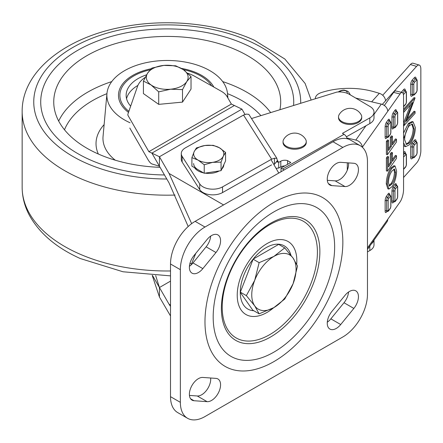 <?xml version="1.0" encoding="UTF-8"?>
<svg xmlns="http://www.w3.org/2000/svg" width="443" height="443" viewBox="0 0 443 443"><rect width="100%" height="100%" fill="white"/><g stroke="black" fill="none" stroke-linecap="round" stroke-linejoin="round"><path stroke-width="0.66" d="M269.809 224.667A67.314 38.862 120 0 0 222.209 307.11A67.314 38.862 120 0 0 269.809 334.592A67.314 38.862 120 0 0 317.409 252.145A67.314 38.862 120 0 0 269.809 224.667M270.629 336.962A69.634 40.202 120 0 0 319.01 262.76A69.634 40.202 120 0 0 288.653 216.782A69.634 40.202 120 0 0 270.629 223.244A69.634 40.202 120 0 0 224.806 327.371A69.634 40.202 120 0 0 270.629 336.962M273.912 211.87A85.887 49.588 120 0 0 213.183 317.061A85.887 49.588 120 0 0 273.912 352.124A85.887 49.588 120 0 0 334.642 246.934A85.887 49.588 120 0 0 273.912 211.87M273.912 361.599A97.493 56.289 120 0 0 342.849 242.199A97.493 56.289 120 0 0 273.912 202.396A97.493 56.289 120 0 0 204.976 321.795A97.493 56.289 120 0 0 273.912 361.599M336.281 163.545A12.764 7.37 120 0 0 327.942 174.791A12.764 7.37 120 0 0 329.902 185.024A12.764 7.37 120 0 0 331.857 185.606L344.986 186.553A12.764 7.37 120 0 0 356.609 177.062A12.764 7.37 120 0 0 355.795 163.86A12.764 7.37 120 0 0 353.841 163.273L340.711 162.326A12.764 7.37 120 0 0 336.281 163.545M211.544 235.56A12.764 7.37 120 0 0 207.114 239.458L193.984 255.567A12.764 7.37 120 0 0 192.029 273.154A12.764 7.37 120 0 0 202.839 268.624L215.968 252.516A12.764 7.37 120 0 0 217.923 234.928A12.764 7.37 120 0 0 211.544 235.56M198.409 378.654A12.764 7.37 120 0 0 190.069 389.906A12.764 7.37 120 0 0 192.029 400.134A12.764 7.37 120 0 0 193.984 400.721L207.114 401.668A12.764 7.37 120 0 0 218.737 392.171A12.764 7.37 120 0 0 217.923 378.97A12.764 7.37 120 0 0 215.968 378.388L202.839 377.436A12.764 7.37 120 0 0 198.409 378.654M349.416 291.472A12.764 7.37 120 0 0 344.986 295.37L331.857 311.479A12.764 7.37 120 0 0 329.902 329.066A12.764 7.37 120 0 0 340.711 324.536L353.841 308.428A12.764 7.37 120 0 0 355.795 290.841A12.764 7.37 120 0 0 349.416 291.472M290.913 255.185A36.476 21.059 120 0 0 278.952 244.226A36.476 21.059 120 0 0 266.055 247.681A36.476 21.059 120 0 0 253.158 259.116A36.476 21.059 120 0 0 240.267 292.347A36.476 21.059 120 0 0 253.158 310.693L240.267 292.347L253.158 259.116L278.952 244.226L279.356 244.78M333.003 141.749L195.13 221.35L204.976 227.032A34.82 20.101 120 0 0 180.356 269.676L180.356 402.344A34.82 20.101 120 0 0 187.566 418.286A34.82 20.101 120 0 0 204.976 416.558L342.849 336.962A34.82 20.101 120 0 0 367.469 294.318L367.469 161.651A34.82 20.101 120 0 0 360.259 145.708A34.82 20.101 120 0 0 342.849 147.436L333.003 141.749A34.82 20.101 -60 0 1 350.407 140.021L360.259 145.708M204.976 227.032L342.849 147.436M187.566 418.286L177.721 412.599A34.82 20.101 -60 0 1 170.511 396.662L170.511 263.989A34.82 20.101 -60 0 1 195.13 221.35M327.299 322.199A12.764 7.37 120 0 0 330.86 318.849L343.995 302.741A12.764 7.37 120 0 0 348.552 292.02M189.438 395.416L197.268 395.981A12.764 7.37 120 0 0 206.676 390.156A12.764 7.37 120 0 0 210.663 378.001M189.427 266.287A12.764 7.37 120 0 0 192.987 262.943L206.117 246.829A12.764 7.37 120 0 0 210.68 236.108M327.311 180.307L335.141 180.871A12.764 7.37 120 0 0 344.549 175.046A12.764 7.37 120 0 0 348.536 162.891M254.725 280.281L246.347 295.625L254.725 305.869A31.337 18.091 -60 0 1 254.725 280.281L259.138 262.655L273.912 256.408A31.337 18.091 120 0 0 254.725 280.281M297.519 266.082L293.1 258.125A31.337 18.091 -60 0 1 293.1 283.708L297.519 266.082M284.727 299.053L293.1 283.708A31.337 18.091 -60 0 1 273.912 307.58L284.727 299.053M254.725 305.869L259.138 313.827L273.912 307.58A31.337 18.091 -60 0 1 254.725 305.869M273.912 256.408A31.337 18.091 -60 0 1 293.1 258.125L284.727 247.881L273.912 256.408M278.68 244.392L284.727 247.881M252.803 310.166L259.138 313.827M240.344 292.159L246.347 295.625M253.136 259.188L259.138 262.655M187.721 73.239A33.989 19.625 180 0 1 194.56 76.218L221.267 91.252A23.213 13.401 180 0 1 221.472 91.374A23.213 13.401 180 0 1 227.087 96.618L231.368 104.05L148.87 151.678L128.138 115.689A5.803 3.35 180 0 1 127.844 114.632A5.803 3.35 180 0 1 127.955 113.973L137.502 86.418A33.989 19.625 180 0 1 145.21 77.37M231.368 104.05L241.933 109.122L159.436 156.75L159.436 166.225L152.171 164.032C150.841 163.605 149.402 162.055 147.851 159.38L129.777 128.016M188.186 226.506L169.06 182.931L151.894 153.128L234.386 105.5L241.933 109.122L159.436 156.75L148.87 151.678M170.511 281.128L159.436 287.524L159.436 296.998L152.231 275.435L159.436 296.998L170.511 315.97M159.436 287.524L155.681 275.624M191.647 223.643L169.06 173.457L159.436 156.75L151.894 153.128M241.933 109.122L244.973 114.405M270.978 159.541L278.769 173.058M169.06 173.457L223.571 204.926M170.511 306.44L169.06 304.225L170.511 305.061M169.06 304.225L152.481 275.452M190.911 263.69L190.086 263.22M251.508 118.536L336.907 92.072A13.927 8.04 180 0 1 349.416 94.353L370.038 106.53A13.927 8.04 180 0 1 374.008 112.151A13.927 8.04 180 0 1 369.816 117.904L342.433 133.365L344.056 134.323A4.64 2.652 60.6 0 1 347.135 138.737M374.008 112.151L374.008 117.838A13.927 8.04 180 0 1 369.816 123.586L346.371 136.826M374.008 240.156L374.008 244.824A13.927 8.04 180 0 1 369.816 250.572L367.469 251.895M373.837 240.405A13.927 8.04 180 0 1 371.428 243.8M287.551 164.347L287.551 160.615L290.785 162.52L281.023 168.03L281.023 171.757M277.346 160.743L276.842 158.317L248.839 114.349L246.319 114.111L243.523 115.058L271.62 159.175L274.45 158.223L274.45 164.215L277.346 160.743L277.434 162.193M276.842 158.317L274.45 158.223M271.62 159.175L222.536 186.891A13.927 8.04 180 0 1 199.727 183.917L182.145 156.357A13.927 8.04 180 0 1 181.287 153.577A13.927 8.04 180 0 1 185.479 147.829L243.523 115.058M271.62 164.862L222.536 192.572A13.927 8.04 180 0 1 199.727 189.604L182.145 162.044A13.927 8.04 180 0 1 181.287 159.264L181.287 153.577M274.45 164.215L273.89 164.597M276.958 161.13L278.686 162.376L278.686 168.063L276.039 168.323M277.346 161.739L276.188 161.983M284.771 165.915A5.803 3.35 0 0 0 280.801 166.873L278.686 168.063M287.551 160.615A5.803 3.35 0 0 0 280.801 161.186L278.686 162.376L277.335 160.255M283.946 170.068A4.64 2.652 -119.4 0 0 282.645 168.988L281.023 168.03M347.301 170.145L347.301 162.802M355.674 98.053L381.301 104.099A6.966 5.261 35.3 0 1 387.747 111.309L362.308 147.214M346.897 137.967L355.818 140.071L365.946 125.773M362.263 147.17A6.966 5.261 -144.7 0 0 355.818 140.071M367.469 247.958L387.747 219.34A6.966 5.261 35.3 0 1 386.983 221.843L367.469 249.387M402.183 92.487L395.737 90.965A9.286 2.868 -76.7 0 0 393.6 92.421L400.046 93.944A9.286 2.868 -76.7 0 1 402.183 92.487A9.286 2.868 -76.7 0 1 403.562 96.563L403.562 189.432A9.286 2.868 103.3 0 1 400.046 201.975L387.747 219.34M393.6 92.421L384.341 105.495M400.046 93.944L387.747 111.309M388.422 188.79L387.852 188.812L386.268 183.79C386.545 177.444 388.096 172.183 390.914 168.008L393.971 165.721L395.045 165.975L396.601 170.987C396.341 177.178 394.835 182.378 392.088 186.586L388.926 189.067L387.343 184.044L386.268 183.79M387.343 184.044C387.619 177.698 389.17 172.438 391.989 168.262L390.914 168.008M391.989 168.262L395.045 165.975M396.485 155.67L396.485 158.417L387.459 171.159L387.459 158.179L388.5 156.711L388.5 166.945L391.39 162.858L391.39 154.125L392.437 152.652L392.437 161.39L396.485 155.67L395.411 155.415L392.437 159.618M387.459 171.159L386.385 170.904L386.385 157.924L387.426 156.457L388.5 156.711M387.459 158.179L386.385 157.924M388.5 165.173L390.316 162.603L390.316 153.871L391.363 152.398L392.437 152.652M391.39 162.858L390.316 162.603M391.39 154.125L390.316 153.871M396.485 139.196L396.485 141.943L387.459 154.685L387.459 141.705L388.5 140.232L388.5 150.47L391.39 146.384L391.39 137.646L392.437 136.178L392.437 144.916L396.485 139.196L395.411 138.941L392.437 143.144M387.459 154.685L386.385 154.43L386.385 141.45L387.426 139.982L388.5 140.232M387.459 141.705L386.385 141.45M388.5 148.698L390.316 146.129L390.316 137.396L391.363 135.923L392.437 136.178M391.39 146.384L390.316 146.129M391.39 137.646L390.316 137.396M392.105 183.823C394.159 180.882 395.311 177.095 395.56 172.465L394.442 169.043L391.977 171.02C389.868 173.961 388.666 177.804 388.384 182.555L389.497 186.071L392.105 183.823L391.031 183.568C393.085 180.628 394.237 176.846 394.486 172.211L393.86 169.121M395.56 172.465L394.486 172.211M389.015 185.7L391.031 183.568M315.383 98.49L315.383 98.745A78.555 45.352 0 0 1 315.383 98.49A11.607 6.7 0 0 1 315.383 98.429A11.607 6.7 0 0 1 321.219 92.615A55.984 32.322 0 0 1 374.878 91.989L379.324 93.323A6.966 5.045 42 0 1 385.504 100.86L382.309 104.41M419.239 65.071L413.059 63.216A9.286 3.5 -73.3 0 0 410.39 64.528L416.564 66.384A9.286 3.5 -73.3 0 1 419.239 65.071A9.286 3.5 -73.3 0 1 420.85 69.208L420.85 150.703A9.286 3.5 106.7 0 1 416.564 163.041L403.562 177.477M410.39 64.528L382.702 95.262M416.564 66.384L385.504 100.86M409.465 142.973C412.405 139.163 413.989 134.5 414.216 128.996L412.4 124.034L409.415 125.541C406.458 129.373 404.863 134.074 404.625 139.645L406.491 144.479L409.465 142.973L408.435 142.663C411.375 138.853 412.959 134.196 413.186 128.686L411.846 123.979M414.216 128.996L413.186 128.686M405.998 144.224L408.435 142.663M403.562 138.792L409.415 123.741L413.114 121.853L415.379 127.634C415.069 134.412 413.097 140.126 409.47 144.767L405.616 146.666L403.562 142.856M405.157 146.445L403.562 145.592M403.562 133.061L408.385 123.431L412.084 121.548L413.114 121.853M409.415 123.741L408.385 123.431M403.562 123.049L410.667 104.609M403.75 125.535L412.677 102.377L403.75 112.284L403.75 110.484L415.091 97.897L406.187 121.41L415.091 111.531L415.091 113.33L403.75 125.912L403.562 125.474M403.562 109.244L414.061 97.593L415.091 97.897M415.091 111.531L414.061 111.221L407.167 118.874M284.173 165.937L284.173 166.252M151.938 68.061L147.68 73.051A20.893 12.061 180 0 1 163.844 65.409L151.938 68.061M175.744 65.802L163.844 65.409A20.893 12.061 180 0 1 183.385 69.667L175.744 65.802M191.027 76.578L183.385 69.667A20.893 12.061 180 0 1 186.769 81.567L191.027 76.578L191.027 89.082L182.51 102.111L182.51 89.608L186.769 81.567A20.893 12.061 180 0 1 170.61 89.209L182.51 89.608M151.063 84.951A20.893 12.061 180 0 1 147.68 73.051L143.421 81.091L151.063 84.951L158.705 91.862L170.61 89.209A20.893 12.061 180 0 1 151.063 84.951M182.51 102.111L158.705 104.365L143.421 93.589L143.421 81.091M158.705 104.365L158.705 91.862M212.64 162.348L221.057 162.149L223.311 156.191A15.09 8.71 180 0 1 212.64 162.348L204.229 164.752L198.065 160.095A15.09 8.71 0 0 0 212.64 162.348M191.908 157.636L198.065 160.095A15.09 8.71 180 0 1 194.161 151.678L191.908 157.636L191.908 166.158L204.229 173.268L204.229 164.752M196.415 147.923L194.161 151.678A15.09 8.71 180 0 1 204.832 145.52L196.415 147.923M223.311 156.191L225.565 152.431L219.401 147.774A15.09 8.71 180 0 1 223.311 156.191M204.832 145.52A15.09 8.71 180 0 1 219.401 147.774L213.244 145.321L204.832 145.52M221.057 162.149L221.057 170.666L225.565 160.947L225.565 152.431M221.057 170.666L204.229 173.268M223.82 164.702A15.09 8.71 180 0 1 221.81 169.038M219.23 170.948A15.09 8.71 180 0 1 205.065 173.141M203.531 172.864A15.09 8.71 180 0 1 198.065 170.848A15.09 8.71 180 0 1 194.577 167.698M193.646 163.55A15.09 8.71 0 0 0 198.065 169.713M302.862 146.317A11.607 6.7 -0 0 0 306.263 141.583A11.607 6.7 -0 0 0 305.676 139.479A12.697 12.697 0 0 0 283.636 139.479A11.607 6.7 -0 0 0 283.049 141.583A11.607 6.7 -0 0 0 286.449 146.317A11.607 6.7 -0 0 0 302.862 146.317M283.049 141.583L283.049 142.53A11.607 6.7 -0 0 0 286.449 147.27A11.607 6.7 -0 0 0 299.097 148.721A11.607 6.7 -0 0 0 306.263 142.53L306.263 141.583M358.332 121.565A11.607 6.7 -0 0 0 361.732 116.825A11.607 6.7 -0 0 0 361.139 114.72A12.697 12.697 0 0 0 339.105 114.72A11.607 6.7 -0 0 0 338.518 116.825A11.607 6.7 -0 0 0 341.918 121.565A11.607 6.7 -0 0 0 358.332 121.565M338.518 116.825L338.518 117.777A11.607 6.7 -0 0 0 341.918 122.512A11.607 6.7 -0 0 0 354.566 123.968A11.607 6.7 -0 0 0 361.732 117.777L361.732 116.825M339.77 91.939A3.804 2.198 180 0 1 340.645 91.081A3.804 2.198 180 0 1 345.318 90.693A3.804 2.198 180 0 1 347.046 93.235M338.314 91.961L339.238 91.286C341.891 90.134 343.812 89.807 345.003 90.322C347.799 91.441 347.954 90.405 350.291 94.841A6.966 4.02 180 0 1 350.302 94.88M245.129 44.4A126.504 73.04 180 0 1 293.731 101.951A126.504 73.04 180 0 1 293.582 105.5A126.504 73.04 180 0 0 293.731 101.951A126.504 73.04 180 0 0 245.129 44.4A126.504 73.04 180 0 0 111.78 36.298A126.504 73.04 180 0 0 40.717 101.951A126.504 73.04 180 0 1 111.78 36.298A126.504 73.04 180 0 1 245.129 44.4M164.475 174.968A126.504 73.04 180 0 1 89.32 159.497A126.504 73.04 180 0 1 40.717 101.951A126.504 73.04 180 0 0 89.32 159.497A126.504 73.04 180 0 0 164.475 174.968M160.078 167.338A113.48 65.52 180 0 1 97.344 153.571A113.48 65.52 180 0 1 53.758 103.003A113.48 65.52 180 0 1 116.67 43.292A113.48 65.52 180 0 1 237.11 50.325A113.48 65.52 180 0 1 280.69 103.003A113.48 65.52 180 0 1 279.904 109.737M130.059 122.766A60.353 34.842 180 0 1 106.957 93.49A60.353 34.842 180 0 1 142.203 63.609A60.353 34.842 180 0 1 204.389 67.862A60.353 34.842 180 0 1 227.492 93.49A60.353 34.842 180 0 1 227.48 97.299M146.605 74.801A41.083 23.723 0 0 0 126.139 95.317A41.083 23.723 0 0 0 130.668 106.137M137.895 85.416A41.083 23.723 0 0 0 126.554 98.667M273.708 307.702A42.146 24.332 -60 0 1 267.029 312.431A42.146 24.332 -60 0 1 237.226 295.226A42.146 24.332 -60 0 1 267.029 243.611A42.146 24.332 -60 0 1 296.694 264.161M328.418 183.618L331.857 185.606M190.545 398.733L193.984 400.721M253.158 310.693A36.476 21.059 120 0 0 253.789 310.737M180.356 269.676L170.511 263.989M170.511 396.662L180.356 402.344M330.86 318.849L340.711 324.536M343.995 302.741L353.841 308.428M197.268 395.981L207.114 401.668M206.117 246.829L215.968 252.516M192.987 262.943L202.839 268.624M335.141 180.871L344.986 186.553M369.816 123.586L369.816 117.904M369.816 246.07L369.816 250.572M222.536 186.891L222.536 192.572M199.727 183.917L199.727 189.604M182.145 156.357L182.145 162.044M280.801 166.873L280.801 161.186M282.645 168.988L344.056 134.323M374.008 114.394L381.301 104.099M395.411 189.05A1.163 0.36 103.3 0 0 394.968 190.617L394.968 200.712A1.163 0.36 103.3 0 0 395.411 201.039L397.166 198.558A1.163 0.36 103.3 0 0 397.604 196.991L397.604 186.896A1.163 0.36 103.3 0 0 397.166 186.569L395.411 189.05A1.163 0.875 -144.7 0 0 394.336 187.849L396.092 185.368A2.32 0.72 -76.7 0 1 396.623 185.002L397.692 186.641L397.692 196.736A1.163 0.67 180 0 1 397.604 196.991M397.692 196.736L397.039 198.973A1.163 0.875 -144.7 0 0 397.166 198.558M397.039 198.973L395.283 201.454A1.163 0.875 -144.7 0 0 395.411 201.039M395.283 201.454L393.799 202.097A2.32 0.72 -76.7 0 1 393.456 201.078A1.163 0.67 -0 0 0 394.968 200.712M394.968 190.617A1.163 0.67 180 0 1 393.456 190.983A2.32 0.72 -76.7 0 1 394.336 187.849A1.163 0.875 -144.7 0 1 393.262 186.647L395.018 184.166A1.163 0.875 -144.7 0 0 396.092 185.368A1.163 0.875 -144.7 0 1 397.166 186.569M393.506 202.08L393.262 202.429A3.483 1.074 -76.7 0 1 391.944 201.443A1.163 0.67 0 0 1 393.456 201.078L393.456 190.983A1.163 0.67 0 0 0 391.944 191.348A3.483 1.074 -76.7 0 1 393.262 186.647M393.318 202.135A1.163 0.875 -144.7 0 0 393.262 202.429M391.944 201.443L391.944 191.348M395.018 184.166A3.483 1.074 -76.7 0 1 396.33 184.869M388.605 198.652A1.163 0.36 103.3 0 0 388.168 200.219L388.168 210.314A1.163 0.36 103.3 0 0 388.605 210.641L390.361 208.16A1.163 0.36 103.3 0 0 390.804 206.593L390.804 196.498A1.163 0.36 103.3 0 0 390.361 196.171L388.605 198.652A1.163 0.875 -144.7 0 0 387.531 197.451L389.286 194.97A2.32 0.72 -76.7 0 1 389.823 194.604L390.887 196.243L390.887 206.338A1.163 0.67 180 0 1 390.804 206.593M390.887 206.338L390.233 208.575A1.163 0.875 -144.7 0 0 390.361 208.16M390.233 208.575L388.478 211.056A1.163 0.875 -144.7 0 0 388.605 210.641M388.478 211.056L386.999 211.699A2.32 0.72 -76.7 0 1 386.65 210.68A1.163 0.67 -0 0 0 388.168 210.314M388.168 200.219A1.163 0.67 180 0 1 386.65 200.585A2.32 0.72 -76.7 0 1 387.531 197.451A1.163 0.875 -144.7 0 1 386.457 196.249L388.212 193.768A1.163 0.875 -144.7 0 0 389.286 194.97A1.163 0.875 -144.7 0 1 390.361 196.171M386.7 211.682L386.457 212.031A3.483 1.074 -76.7 0 1 385.139 211.045A1.163 0.67 0 0 1 386.65 210.68L386.65 200.585A1.163 0.67 0 0 0 385.139 200.956A3.483 1.074 -76.7 0 1 386.457 196.249M386.512 211.737A1.163 0.875 -144.7 0 0 386.457 212.031M385.139 211.045L385.139 200.956M388.212 193.768A3.483 1.074 -76.7 0 1 389.524 194.471M394.968 126.715A1.163 0.36 103.3 0 0 395.411 127.047L397.166 124.566A1.163 0.36 103.3 0 0 397.604 122.993L397.604 112.904A1.163 0.36 103.3 0 0 397.166 112.577L395.411 115.058A1.163 0.36 103.3 0 0 394.968 116.625L394.968 126.715A1.163 0.67 180 0 1 393.456 127.086L393.456 116.991A2.32 0.72 -76.7 0 1 394.336 113.857L396.092 111.376A1.163 0.875 35.3 0 1 397.166 112.577M395.411 127.047A1.163 0.875 35.3 0 1 395.283 127.462L397.039 124.981A1.163 0.875 -144.7 0 0 397.166 124.566M395.283 127.462L393.799 128.105A2.32 0.72 -76.7 0 1 393.456 127.086A1.163 0.67 0 0 0 391.944 127.451L391.944 117.356A3.483 1.074 -76.7 0 1 393.262 112.655A1.163 0.875 -144.7 0 0 394.336 113.857A1.163 0.875 -144.7 0 1 395.411 115.058M394.968 116.625A1.163 0.67 180 0 1 393.456 116.991A1.163 0.67 0 0 0 391.944 117.356M397.604 122.993A1.163 0.67 180 0 0 397.692 122.744L397.692 112.649A1.163 0.67 180 0 1 397.604 112.904M393.262 112.655L395.018 110.174A1.163 0.875 -144.7 0 0 396.092 111.376A2.32 0.72 -76.7 0 1 396.623 111.01L397.692 112.649M393.506 128.088L393.262 128.431A3.483 1.074 -76.7 0 1 391.944 127.451M393.318 128.143A1.163 0.875 -144.7 0 0 393.262 128.431M395.018 110.174A3.483 1.074 -76.7 0 1 396.33 110.872M388.168 136.322A1.163 0.67 180 0 1 386.65 136.688L386.65 126.593A2.32 0.72 -76.7 0 1 387.531 123.459A1.163 0.875 35.3 0 1 388.605 124.66A1.163 0.36 103.3 0 0 388.168 126.227L388.168 136.322A1.163 0.36 103.3 0 0 388.605 136.649L390.361 134.168A1.163 0.36 103.3 0 0 390.804 132.601A1.163 0.67 0 0 0 390.887 132.346L390.887 122.251A1.163 0.67 180 0 1 390.804 122.506A1.163 0.36 103.3 0 0 390.361 122.179L388.605 124.66M386.7 137.69L386.457 138.033A3.483 1.074 -76.7 0 1 385.139 137.053L385.139 126.958A3.483 1.074 -76.7 0 1 386.457 122.257A1.163 0.875 -144.7 0 0 387.531 123.459L389.286 120.978A1.163 0.875 35.3 0 1 390.361 122.179M386.457 122.257L388.212 119.776A1.163 0.875 -144.7 0 0 389.286 120.978A2.32 0.72 -76.7 0 1 389.823 120.612L390.887 122.251M390.804 132.601L390.804 122.506M385.139 126.958A1.163 0.67 0 0 1 386.65 126.593A1.163 0.67 0 0 0 388.168 126.227M388.605 136.649A1.163 0.875 35.3 0 1 388.478 137.064L386.999 137.707A2.32 0.72 -76.7 0 1 386.65 136.688A1.163 0.67 0 0 0 385.139 137.053M390.361 134.168A1.163 0.875 35.3 0 1 390.233 134.583L390.887 132.346M386.512 137.745A1.163 0.875 -144.7 0 0 386.457 138.033M388.212 119.776A3.483 1.074 -76.7 0 1 389.524 120.474M401.258 92.271A3.483 1.312 -73.3 0 1 401.568 91.878L403.711 89.497A3.483 1.312 -73.3 0 1 405.317 90.389M403.711 89.497A1.163 0.842 -138 0 0 404.741 90.754A2.32 0.875 -73.3 0 1 405.411 90.427L405.101 90.211L405.19 90.865M413.806 94.137A1.163 0.437 106.7 0 0 414.338 94.486L416.481 92.111A1.163 0.437 106.7 0 0 417.018 90.571L417.018 80.476A1.163 0.437 106.7 0 0 416.481 80.122L414.338 82.498A1.163 0.437 106.7 0 0 413.806 84.043L413.806 94.137A1.163 0.67 180 0 1 412.239 94.42L412.239 84.325A2.32 0.875 -73.3 0 1 413.308 81.241L415.451 78.865A1.163 0.842 42 0 1 416.481 80.122M414.338 94.486A1.163 0.842 42 0 1 414.172 94.957L416.315 92.576A1.163 0.842 -138 0 0 416.481 92.111M414.172 94.957L412.643 95.455A2.32 0.875 -73.3 0 1 412.239 94.42A1.163 0.67 0 0 0 410.672 94.708L410.672 84.613A3.483 1.312 -73.3 0 1 412.283 79.989A1.163 0.842 -138 0 0 413.308 81.241A1.163 0.842 -138 0 1 414.338 82.498M413.806 84.043A1.163 0.67 180 0 1 412.239 84.325A1.163 0.67 0 0 0 410.672 84.613M417.018 90.571A1.163 0.67 180 0 0 417.151 90.261L417.151 80.166A1.163 0.67 180 0 1 417.018 80.476M412.283 79.989L414.421 77.608A1.163 0.842 -138 0 0 415.451 78.865A2.32 0.875 -73.3 0 1 416.121 78.538L417.151 80.166M412.577 95.439L412.283 95.766A3.483 1.312 -73.3 0 1 410.672 94.708M412.355 95.439A1.163 0.842 -138 0 0 412.283 95.766M414.421 77.608A3.483 1.312 -73.3 0 1 416.027 78.5M403.562 169.065A1.163 0.437 106.7 0 0 403.628 168.999L405.771 166.623A1.163 0.437 106.7 0 0 406.309 165.078L406.309 154.989A1.163 0.437 106.7 0 0 405.771 154.635L403.628 157.01A1.163 0.437 106.7 0 0 403.562 157.093M406.309 154.989A1.163 0.67 0 0 0 406.436 154.679L406.436 164.768L405.605 167.089A1.163 0.842 -138 0 0 405.771 166.623M403.562 169.315A1.163 0.842 -138 0 0 403.628 168.999M403.628 157.01A1.163 0.842 -138 0 0 403.562 156.656M405.771 154.635A1.163 0.842 -138 0 0 404.741 153.378A2.32 0.875 -73.3 0 1 405.411 153.051L406.436 154.679M403.562 154.685L404.741 153.378A1.163 0.842 -138 0 1 403.711 152.121A3.483 1.312 -73.3 0 1 405.317 153.012M406.436 164.768A1.163 0.67 180 0 1 406.309 165.078M414.338 145.121A1.163 0.437 106.7 0 0 413.806 146.666L413.806 156.756A1.163 0.437 106.7 0 0 414.338 157.11L416.481 154.734A1.163 0.437 106.7 0 0 417.018 153.189L417.018 143.1A1.163 0.437 106.7 0 0 416.481 142.746L414.338 145.121A1.163 0.842 -138 0 0 413.308 143.864L415.451 141.489A2.32 0.875 -73.3 0 1 416.121 141.162L417.151 142.79L417.151 152.879A1.163 0.67 180 0 1 417.018 153.189M417.151 152.879L416.315 155.2A1.163 0.842 -138 0 0 416.481 154.734M416.315 155.2L414.172 157.581A1.163 0.842 -138 0 0 414.338 157.11M414.172 157.581L412.643 158.079A2.32 0.875 -73.3 0 1 412.239 157.043A1.163 0.67 0 0 0 413.806 156.756M413.806 146.666A1.163 0.67 180 0 1 412.239 146.949A2.32 0.875 -73.3 0 1 413.308 143.864A1.163 0.842 -138 0 1 412.283 142.607L414.421 140.232A1.163 0.842 -138 0 0 415.451 141.489A1.163 0.842 -138 0 1 416.481 142.746M412.577 158.062L412.283 158.389A3.483 1.312 -73.3 0 1 410.672 157.326A1.163 0.67 0 0 1 412.239 157.043L412.239 146.949A1.163 0.67 0 0 0 410.672 147.237A3.483 1.312 -73.3 0 1 412.283 142.607M417.018 143.1A1.163 0.67 0 0 0 417.151 142.79M412.355 158.057A1.163 0.842 -138 0 0 412.283 158.389M410.672 157.326L410.672 147.237M414.421 140.232A3.483 1.312 -73.3 0 1 416.027 141.123M371.66 101.824L379.324 93.323M401.568 91.878A1.163 0.842 -138 0 0 401.701 92.377M402.792 92.919L404.741 90.754A1.163 0.842 42 0 1 405.771 92.011L403.628 94.387A1.163 0.437 106.7 0 0 403.429 94.68M403.064 93.373A1.163 0.842 42 0 1 403.628 94.387M403.562 106.442A1.163 0.437 106.7 0 0 403.628 106.375L405.771 104A1.163 0.437 106.7 0 0 406.309 102.46A1.163 0.67 0 0 0 406.436 102.15L406.436 92.055A1.163 0.67 180 0 1 406.309 92.365A1.163 0.437 106.7 0 0 405.771 92.011M406.309 102.46L406.309 92.365M403.628 106.375A1.163 0.842 42 0 1 403.562 106.691M405.771 104A1.163 0.842 42 0 1 405.605 104.465L406.436 102.15M58.681 121.066A112.478 64.938 180 0 1 111.747 81.601M222.707 81.601A112.478 64.938 180 0 1 236.49 86.922A112.478 64.938 180 0 1 270.673 112.6M64.484 129.771A105.512 60.918 180 0 1 106.94 93.65M227.508 93.65A105.512 60.918 180 0 1 232.204 95.649A105.512 60.918 180 0 1 260.91 115.623M115.246 160.189A64.257 37.101 180 0 1 103.053 136.433L106.957 93.49M98.324 154.009A71.201 41.11 180 0 1 104.133 124.594M181.425 68.394A48.747 28.142 180 0 1 197.246 73.139A48.747 28.142 180 0 1 213.831 87.066M128.498 112.406A48.747 28.142 180 0 1 151.19 68.737M166.801 179.005A133.47 77.06 180 0 1 85.034 162.664A133.47 77.06 180 0 1 62.064 54.495A133.47 77.06 180 0 1 249.415 41.232A133.47 77.06 180 0 1 300.675 103.302M175.074 195.058A145.077 83.76 180 0 1 77.885 177.416A145.077 83.76 180 0 1 22.15 111.426L22.15 187.234A145.077 83.76 180 0 0 77.885 253.23A145.077 83.76 180 0 0 170.511 270.972M211.638 85.837A47.351 27.339 0 0 0 196.387 73.776A47.351 27.339 0 0 0 183.286 69.595M150.144 69.817A47.351 27.339 0 0 0 128.863 111.343M191.11 264.942L195.784 253.357M276.836 161.263L277.168 161.778M387.852 188.812L388.926 189.067M393.799 202.097L393.39 202.008M396.247 185.401L396.164 184.687L396.623 185.002M386.999 211.699L386.584 211.61M389.447 195.003L389.364 194.289L389.823 194.604M397.692 122.744L397.039 124.981M393.799 128.105L393.39 128.016M396.247 111.409L396.164 110.695L396.623 111.01M388.478 137.064L390.233 134.583M386.999 137.707L386.584 137.618M389.447 121.011L389.364 120.297L389.823 120.612M417.151 90.261L416.315 92.576M415.899 78.976L415.811 78.322L416.121 78.538M405.605 167.089L403.562 169.353M405.19 153.488L405.101 152.835L405.411 153.051M415.899 141.599L415.811 140.946L416.121 141.162M315.383 98.429L315.383 98.745M404.586 146.356L405.616 146.666M406.436 92.055L405.411 90.427M403.562 106.735L405.605 104.465M227.492 93.49L227.907 98.047M311.141 100.057L305.105 83.439L284.849 59.024L254.188 40.13C216.5 22.892 164.53 18.102 119.931 27.499C64.407 38.552 21.978 71.511 22.15 111.426M170.511 275.878L122.971 271.764L80.261 258.529C56.233 247.715 39.217 233.19 29.205 214.96C24.548 206.089 22.194 196.847 22.15 187.234"/></g></svg>
